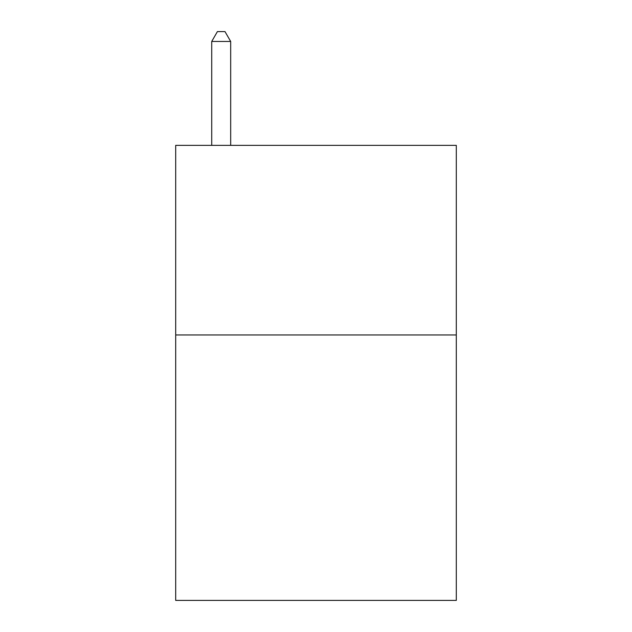 <?xml version="1.0" encoding="UTF-8"?>
<svg xmlns="http://www.w3.org/2000/svg" width="632" height="632" viewBox="0 0 632 632"><rect width="100%" height="100%" fill="white"/><g stroke="black" fill="none" stroke-linecap="round" stroke-linejoin="round"><path stroke-width="0.95" d="M456.304 334.96L456.304 600.4L175.696 600.4L175.696 145.36L456.304 145.36L456.304 334.96L175.696 334.96M230.68 145.36L230.68 41.459L211.72 41.459L211.72 145.36M211.72 41.459L217.408 31.6L224.992 31.6L230.68 41.459"/></g></svg>
